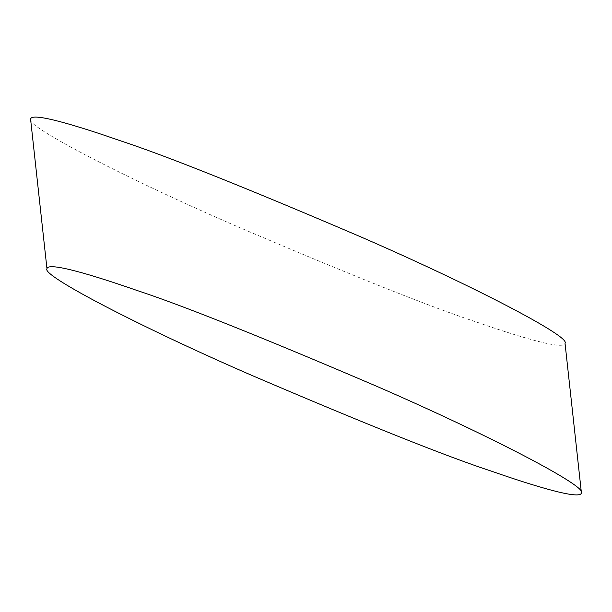 <?xml version="1.0" encoding="UTF-8"?>
<svg xmlns="http://www.w3.org/2000/svg" width="612" height="612" viewBox="0 0 612 612"><rect width="100%" height="100%" fill="white"/><g stroke="black" fill="none" stroke-linecap="round" stroke-linejoin="round"><path stroke-width="0.46" stroke-dasharray="3.06 2.29" d="M30.6 119.256C25.023 125.667 121.712 176.363 235.023 225.591C349.812 274.742 430.083 306.819 475.83 321.813C515.954 335.797 564.922 351.02 565.021 343.125"/><path stroke-width="0.92" d="M581.4 492.744L565.021 343.125C570.598 336.715 473.91 286.018 360.598 236.79C245.81 187.639 165.538 155.563 119.791 140.569C79.667 126.577 30.699 111.353 30.6 119.256L46.979 268.875C41.402 275.285 138.09 325.982 251.402 375.21C366.19 424.361 446.462 456.437 492.209 471.431C532.333 485.423 581.301 500.647 581.4 492.744C586.977 486.333 490.288 435.637 376.977 386.409C262.188 337.258 181.917 305.181 136.17 290.187C96.046 276.203 47.078 260.98 46.979 268.875"/></g></svg>
